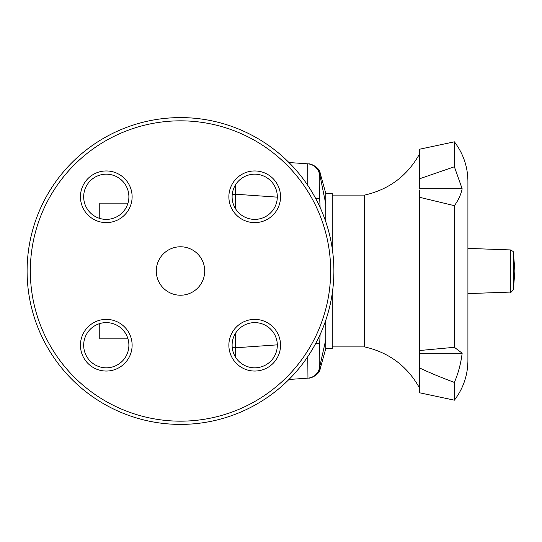 <?xml version="1.0" encoding="UTF-8"?>
<svg xmlns="http://www.w3.org/2000/svg" width="542" height="542" viewBox="0 0 542 542"><rect width="100%" height="100%" fill="white"/><g stroke="black" fill="none" stroke-linecap="round" stroke-linejoin="round"><path stroke-width="0.81" d="M180.5 295.221A24.221 24.221 0 0 0 204.713 271A24.221 24.221 0 0 0 180.5 246.779A24.221 24.221 0 0 0 156.279 271A24.221 24.221 0 0 0 180.5 295.221M330.661 271A150.168 150.168 0 0 1 180.5 421.168A150.168 150.168 0 0 1 30.332 271A150.168 150.168 0 0 1 180.5 120.832A150.168 150.168 0 0 1 330.661 271M27.1 271A153.4 153.4 0 0 0 180.5 424.4A153.4 153.4 0 0 0 333.892 271A153.4 153.4 0 0 0 180.5 117.6A153.4 153.4 0 0 0 27.1 271M277.314 196.787A22.608 22.608 0 0 1 254.713 219.388A22.608 22.608 0 0 1 232.105 196.787A22.608 22.608 0 0 1 254.713 174.178A22.608 22.608 0 0 1 277.314 196.787M280.546 196.787A25.833 25.833 0 0 0 254.713 170.954A25.833 25.833 0 0 0 228.873 196.787A25.833 25.833 0 0 0 254.713 222.62A25.833 25.833 0 0 0 280.546 196.787M277.314 345.213A22.608 22.608 0 0 1 254.713 367.822A22.608 22.608 0 0 1 232.105 345.213A22.608 22.608 0 0 1 254.713 322.612A22.608 22.608 0 0 1 277.314 345.213M280.546 345.213A25.833 25.833 0 0 0 254.713 319.38A25.833 25.833 0 0 0 228.873 345.213A25.833 25.833 0 0 0 254.713 371.046A25.833 25.833 0 0 0 280.546 345.213M128.888 345.213A22.608 22.608 0 0 1 106.279 367.822A22.608 22.608 0 0 1 83.678 345.213A22.608 22.608 0 0 1 106.279 322.612A22.608 22.608 0 0 1 128.888 345.213M132.119 345.213A25.833 25.833 0 0 0 106.279 319.38A25.833 25.833 0 0 0 80.446 345.213A25.833 25.833 0 0 0 106.279 371.046A25.833 25.833 0 0 0 132.119 345.213M128.888 196.787A22.608 22.608 0 0 1 106.279 219.388A22.608 22.608 0 0 1 83.678 196.787A22.608 22.608 0 0 1 106.279 174.178A22.608 22.608 0 0 1 128.888 196.787M132.119 196.787A25.833 25.833 0 0 0 106.279 170.954A25.833 25.833 0 0 0 80.446 196.787A25.833 25.833 0 0 0 106.279 222.62A25.833 25.833 0 0 0 132.119 196.787M99.762 218.433L99.762 203.142L127.973 203.142M127.973 338.858L99.762 338.858L99.762 323.567M232.24 194.3L235.397 194.3L235.689 184.578M307.741 378.16L288.954 379.475L307.775 378.16A12.92 12.9 -94 0 0 319.597 367.401C319.123 365.606 319.143 357.618 319.678 343.425L315.851 343.181M307.788 356.602L307.951 378.147M325.817 320.112L325.817 348.506L332.28 348.506L332.28 293.202M307.734 163.847L307.795 185.411M319.726 367.727C320.308 368.899 320.329 368.919 319.794 367.794A12.92 12.913 86 0 1 308.032 378.14M325.817 339.394L319.597 367.401M319.678 343.425L320.098 334.57M315.851 198.819L319.685 198.575C319.157 184.368 319.123 176.38 319.57 174.599A12.92 12.906 -86 0 0 307.741 163.84L307.951 163.853A12.92 12.913 94 0 1 319.726 174.273C320.329 173.094 320.329 173.094 319.726 174.273C320.329 173.094 320.329 173.094 319.726 174.273L325.817 204.198L325.817 221.888M320.098 207.43L319.685 198.575M319.875 174.029L319.57 174.599M332.28 248.798L332.28 193.494L325.817 193.494L320.193 173.318C319.814 167.431 310.193 163.298 308.649 163.901L288.954 162.525M325.817 193.494L325.817 204.198M235.689 357.422L235.397 347.7L232.24 347.7M235.397 194.3L235.397 208.528M235.397 333.472L235.397 347.7M332.28 346.894L364.563 346.894L364.563 195.106C388.939 189.571 407.245 175.899 419.474 154.091M419.474 352.869L419.474 355.315L419.474 350.532L454.379 347.307L462.163 353.208C460.89 363.486 458.295 373.228 454.379 382.435L454.379 400.179L419.474 392.754L419.474 355.315M454.379 382.435C440.978 377.449 429.345 372.598 419.474 367.896M419.474 187.539L419.474 149.246L454.379 141.821L454.379 166.773L462.163 188.792C460.89 194.727 458.295 200.35 454.379 205.669L454.379 347.307M419.474 178.806L454.379 166.773M454.379 400.179C463.268 388.485 467.78 375.301 467.915 360.613L467.915 181.387C467.78 166.699 463.268 153.515 454.379 141.821M462.163 353.208L419.474 353.208M462.163 188.792L419.474 188.792M454.379 205.669L419.474 197.274L419.474 190.012M419.474 197.274L419.474 350.532M467.915 293.601L510.32 292.084C510.632 292.849 511.662 291.942 513.396 289.353L513.396 252.647C514.053 252.084 513.023 251.176 510.32 249.916L467.915 248.399M235.397 194.212L277.314 197.146M277.314 344.854L235.397 347.788M510.32 249.916L510.32 292.084M325.817 348.506L320.193 368.682C319.773 374.536 310.349 378.675 308.649 378.099M419.474 387.909C407.245 366.101 388.946 352.429 364.563 346.894M332.28 195.106L364.563 195.106M513.396 289.353L514.9 271L513.396 252.647"/></g></svg>
